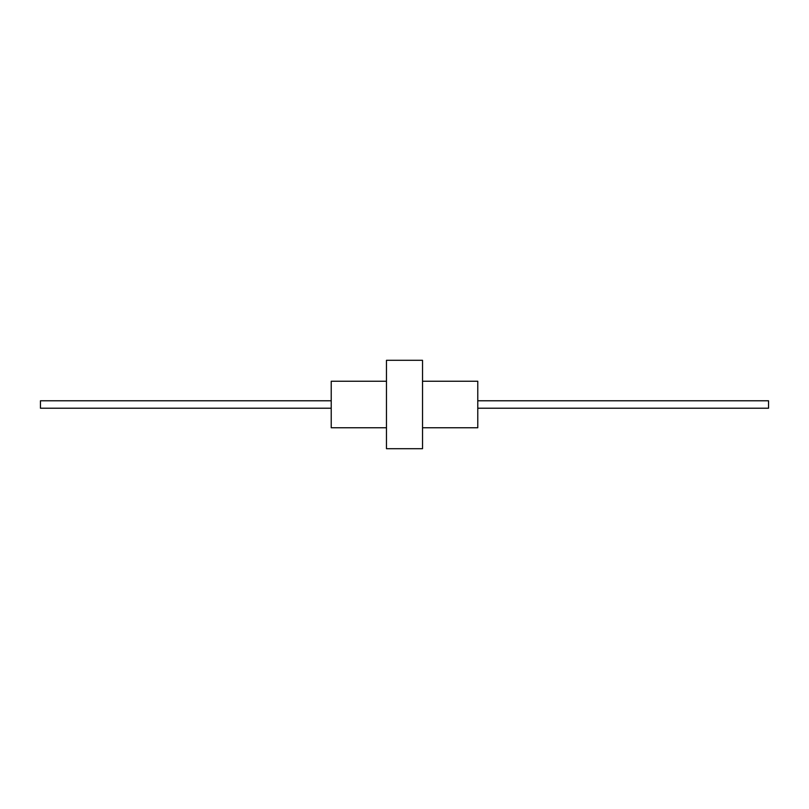 <?xml version="1.0" encoding="UTF-8"?>
<svg xmlns="http://www.w3.org/2000/svg" width="809" height="809" viewBox="0 0 809 809"><rect width="100%" height="100%" fill="white"/><g stroke="black" fill="none" stroke-linecap="round" stroke-linejoin="round"><path stroke-width="1.21" d="M386.469 381.241L331.225 381.241L331.225 427.759L386.469 427.759M422.531 381.241L477.775 381.241L477.775 427.759L422.531 427.759M386.469 404.5L386.469 448.702L422.531 448.702L422.531 360.298L386.469 360.298L386.469 404.5M331.225 400.779L40.45 400.779L40.45 408.221L331.225 408.221M477.775 400.779L768.55 400.779L768.55 408.221L477.775 408.221"/></g></svg>
